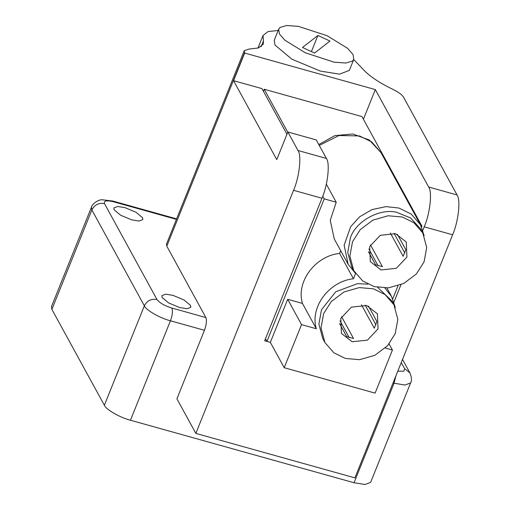 <?xml version="1.0" encoding="UTF-8"?>
<svg xmlns="http://www.w3.org/2000/svg" width="510" height="510" viewBox="0 0 510 510"><rect width="100%" height="100%" fill="white"/><g stroke="black" fill="none" stroke-linecap="round" stroke-linejoin="round"><path stroke-width="0.76" d="M397.367 234.294L405.813 249.728L403.142 256.351L390.341 232.962M394.064 233.338L404.832 253.024M370.464 244.857L382.404 266.685L375.589 264.779L368.392 251.628M378.095 265.806L368.883 248.969M353.787 270.702L351.658 266.8L347.756 252.469L350.37 237.915C355.61 221.346 379.842 207.952 396.678 212.319L410.556 217.929L420.667 229.035L422.796 232.936L413.89 222.685L402.282 217.011L388.129 215.768L372.88 220.129L360.168 229.698L352.506 241.81L349.879 256.071L353.787 270.702L362.693 280.946L374.302 286.62L388.454 287.863L403.703 283.503L416.415 273.934L424.084 261.821L426.704 247.56L422.796 232.936M369.661 246.604L380.269 235.32L395.575 233.695L406.26 241.982L406.923 257.027L396.315 268.311L381.008 269.937L370.33 261.649L369.661 246.604M349.222 337.626L340.011 320.79M365.192 305.159L375.959 324.844M323.633 313.631L321.007 327.892L324.915 342.522L333.82 352.767L345.429 358.447L359.582 359.684L374.831 355.323L387.543 345.755L395.212 333.642L397.832 319.387L393.924 304.757L385.018 294.512L373.409 288.832L359.257 287.595L344.008 291.949L331.296 301.525L323.633 313.631M340.788 318.431L351.396 307.141L366.703 305.515L377.387 313.809L378.05 328.848L367.442 340.138L352.136 341.757L341.458 333.47L340.788 318.431M324.915 342.522L322.785 338.621L318.877 324.073L321.498 309.736L335.682 291.809L357.433 283.668L367.889 284.153M377.693 287.404L391.801 300.874L393.924 304.757M368.494 306.115L376.941 321.549L374.27 328.179L361.469 304.782M341.592 316.684L353.532 338.506L346.717 336.6L339.52 323.448M355.578 273.494L353.456 278.766L339.596 253.432L340.699 250.684M353.456 278.766C329.058 281.246 309.71 307.288 316.327 328.752L302.462 303.418C295.845 281.953 315.193 255.905 339.596 253.432M265.481 338.761L266.94 341.419L270.345 342.376L284.21 367.71L301.537 324.615L316.327 328.752M284.21 367.71L375.105 393.121L392.426 350.032L389.098 343.95M385.299 348.037L392.426 350.032M395.275 307.543L391.572 296.546L384.903 288.029M424.148 235.722L420.444 224.725L411.226 214.079L398.954 208.042L386.013 206.614L372.115 209.565L359.69 216.756L350.695 226.631L344.148 245.176L348.145 264.288L355.406 273.341M334.26 238.916L330.25 220.365L336.224 202.234L326.33 184.155M392.732 298.885L397.959 285.874M421.604 227.058L421.948 226.204L361.953 116.573L264.244 89.256L287.767 132.237M421.081 225.962L421.948 226.204M266.94 341.419L324.239 198.881L336.224 202.234M176.619 218.879L112.869 201.055L102.185 199.767C97.907 199.563 91.927 204.242 91.456 207.175L91.87 209.929L144.343 305.815C145.854 310.035 160.204 318.265 170.436 320.784L204.453 330.295L176.913 398.801L195.84 433.398L293.562 190.306L321.969 198.25L264.664 340.788L270.345 342.376L287.672 299.281L302.462 303.418M287.672 299.281L301.537 324.615M322.766 196.184L324.239 198.881M263.434 91.284L264.244 89.256M317.889 35.464L329.957 41.068L314.581 53.065L302.513 47.462L317.889 35.464L311.406 51.593M327.159 35.738L298.363 26.354L286.601 25.5L280.035 27.457L278.696 29.172L279.391 33.909L284.822 40.188L305.311 52.791L334.107 62.175L345.869 63.03L352.435 61.072L353.774 59.351L353.079 54.615L347.648 48.342L327.159 35.738M321.969 198.25C327.758 185.124 330.2 163.232 326.406 158.444L316.276 139.931L287.869 131.988L276.764 159.611L233.574 80.682L244.672 53.059L375.334 89.588L428.661 187.03C432.454 191.824 430.013 213.715 424.218 226.835L422.841 230.259M400.93 284.765L393.969 302.079M195.84 433.398L354.903 477.87L452.625 234.778C458.413 221.652 460.855 199.767 457.062 194.973L403.595 97.27C402.039 94.726 398.469 92.093 392.885 89.358C378.63 82.467 368.481 75.537 362.438 68.576L353.704 59.523M353.774 59.351L349.331 70.405L339.52 74.154L320.433 71.1L291.873 59.198L274.979 45.02L274.252 40.226L278.696 29.172M393.031 383.023L404.985 385.056L410.62 382.902L370.642 482.345L365.007 484.5L354.055 482.747L130.458 420.234C120.226 417.715 105.876 409.479 104.365 405.259L51.892 309.372L51.478 306.618L91.456 207.175M278.179 30.466L268.037 31.563L263.026 35.496L263.485 40.915L263.249 44.128L258.487 47.94L248.893 49.1L244.22 50.726L244.672 53.059M204.453 330.295C206.461 324.717 206.933 320.471 205.868 317.558L166.802 246.164L166.483 244.092L244.22 50.726M287.869 131.988L297.999 150.501C301.799 155.295 299.357 177.187 293.562 190.306M375.334 89.588L363.413 119.238M286.952 134.264L261.974 88.619L233.574 80.682M261.197 46.608L263.485 40.915M125.007 207.666L136.023 212.262L142.545 217.732L142.825 219.58L139.039 221.028L131.676 219.848L120.653 215.258L114.138 209.788L113.857 207.933L117.644 206.486L125.007 207.666M172.998 295.366L184.021 299.963L190.536 305.433L190.816 307.281L187.03 308.728L179.667 307.549L168.651 302.959L162.135 297.489L161.855 295.641L165.635 294.187L172.998 295.366M319.285 145.433L339.003 135.526L359.493 135.934L371.726 141.939L380.951 152.56M424.218 226.835L452.625 234.778M166.802 246.164L244.532 52.798M457.062 194.973L428.661 187.03M326.406 158.444L297.999 150.501M401.262 362.54L404.666 368.762L403.812 371.248L397.806 371.133M205.868 317.558L171.857 308.046C164.411 305.688 159.458 302.844 156.984 299.517L104.512 203.63C103.575 200.73 106.647 200.13 113.73 201.833L176.428 219.364M112.869 201.055L113.73 201.833M354.055 482.747L394.026 383.297L395.926 375.813M402.53 359.384L409.874 372.81L404.666 368.762M51.892 309.372L91.87 209.929C94.592 204.759 98.806 202.661 104.512 203.63M104.365 405.259L144.343 305.815C147.065 300.645 151.279 298.548 156.984 299.517M130.458 420.234L170.436 320.784C172.444 315.205 172.915 310.96 171.857 308.046M420.444 224.725L380.976 152.618L369.291 139.989L352.805 133.983L334.802 135.634L318.795 144.54M348.145 264.288L334.279 238.954M391.572 296.546L386.88 287.978M257.952 48.112L263.026 35.496M409.874 372.81C411.691 377.241 411.94 380.607 410.62 382.902"/></g></svg>
